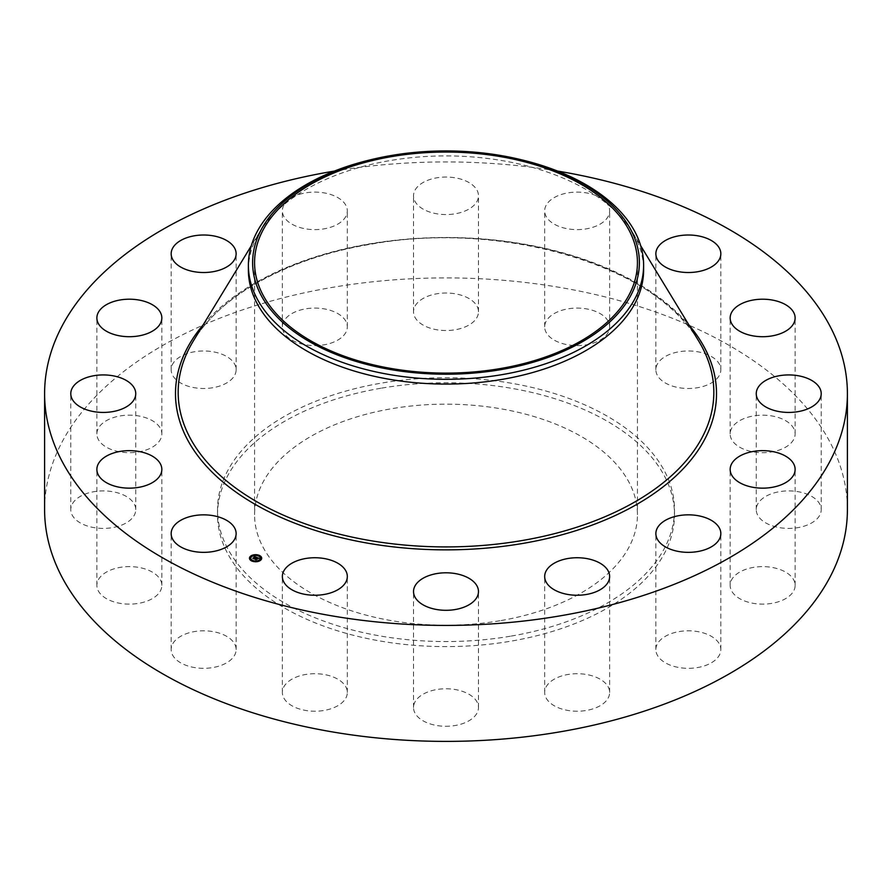 <?xml version="1.0" encoding="UTF-8"?>
<svg xmlns="http://www.w3.org/2000/svg" width="892" height="892" viewBox="0 0 892 892"><rect width="100%" height="100%" fill="white"/><g stroke="black" fill="none" stroke-linecap="round" stroke-linejoin="round"><path stroke-width="0.67" stroke-dasharray="4.46 3.34" d="M234.819 644.292A32.48 18.754 180 0 1 236.135 649.566A32.48 18.754 180 0 1 208.271 668.13A32.48 18.754 180 0 1 172.479 654.851A32.48 18.754 180 0 1 171.164 649.566A32.48 18.754 180 0 1 199.028 631.001A32.48 18.754 180 0 1 234.819 644.292M44.6 509.655A401.4 231.742 180 0 1 332.995 287.28A401.4 231.742 180 0 1 847.4 509.655M510.324 636.23A228.486 131.916 180 0 1 217.514 509.655A228.486 131.916 180 0 1 381.676 383.069A228.486 131.916 180 0 1 674.486 509.655A228.486 131.916 180 0 1 510.324 636.23M161.653 587.382A32.48 18.754 180 0 1 127.612 604.096A32.48 18.754 180 0 1 96.871 585.375A32.48 18.754 180 0 1 97.061 583.368A32.48 18.754 180 0 1 131.102 566.643A32.48 18.754 180 0 1 161.842 585.375A32.48 18.754 180 0 1 161.653 587.382M131.771 518.642A32.48 18.754 180 0 1 95.232 527.819A32.48 18.754 180 0 1 70.78 509.655A32.48 18.754 180 0 1 74.761 500.657A32.48 18.754 180 0 1 111.299 491.481A32.48 18.754 180 0 1 135.751 509.655A32.48 18.754 180 0 1 131.771 518.642M149.733 448.531A32.48 18.754 180 0 1 115.336 450.839A32.48 18.754 180 0 1 96.871 433.925A32.48 18.754 180 0 1 108.98 419.318A32.48 18.754 180 0 1 143.378 417.01A32.48 18.754 180 0 1 161.842 433.925A32.48 18.754 180 0 1 149.733 448.531M212.798 387.73A32.48 18.754 180 0 1 171.164 369.734A32.48 18.754 180 0 1 194.501 351.738A32.48 18.754 180 0 1 236.135 369.734A32.48 18.754 180 0 1 212.798 387.73M311.364 345.483A32.48 18.754 180 0 1 282.363 326.84A32.48 18.754 180 0 1 318.321 308.186A32.48 18.754 180 0 1 347.322 326.84A32.48 18.754 180 0 1 311.364 345.483M430.423 328.234A32.48 18.754 180 0 1 413.52 311.776A32.48 18.754 180 0 1 461.577 295.319A32.48 18.754 180 0 1 478.48 311.776A32.48 18.754 180 0 1 430.423 328.234M551.858 338.603A32.48 18.754 180 0 1 544.678 326.84A32.48 18.754 180 0 1 566.353 309.156A32.48 18.754 180 0 1 602.457 315.077A32.48 18.754 180 0 1 609.637 326.84A32.48 18.754 180 0 1 587.962 344.524A32.48 18.754 180 0 1 551.858 338.603M657.181 375.008A32.48 18.754 180 0 1 655.865 369.734A32.48 18.754 180 0 1 683.729 351.169A32.48 18.754 180 0 1 719.521 364.449A32.48 18.754 180 0 1 720.836 369.734A32.48 18.754 180 0 1 692.972 388.299A32.48 18.754 180 0 1 657.181 375.008M730.347 431.918A32.48 18.754 180 0 1 764.388 415.204A32.48 18.754 180 0 1 795.129 433.925A32.48 18.754 180 0 1 794.939 435.932A32.48 18.754 180 0 1 760.898 452.657A32.48 18.754 180 0 1 730.158 433.925A32.48 18.754 180 0 1 730.347 431.918M760.229 500.657A32.48 18.754 180 0 1 796.768 491.481A32.48 18.754 180 0 1 821.22 509.655A32.48 18.754 180 0 1 817.239 518.642A32.48 18.754 180 0 1 780.701 527.819A32.48 18.754 180 0 1 756.249 509.655A32.48 18.754 180 0 1 760.229 500.657M742.267 570.769A32.48 18.754 180 0 1 776.664 568.46A32.48 18.754 180 0 1 795.129 585.375A32.48 18.754 180 0 1 783.02 599.981A32.48 18.754 180 0 1 748.622 602.29A32.48 18.754 180 0 1 730.158 585.375A32.48 18.754 180 0 1 742.267 570.769M679.202 631.569A32.48 18.754 180 0 1 720.836 649.566A32.48 18.754 180 0 1 697.499 667.562A32.48 18.754 180 0 1 655.865 649.566A32.48 18.754 180 0 1 679.202 631.569M580.636 673.817A32.48 18.754 180 0 1 609.637 692.46A32.48 18.754 180 0 1 573.679 711.114A32.48 18.754 180 0 1 544.678 692.46A32.48 18.754 180 0 1 580.636 673.817M461.577 691.066A32.48 18.754 180 0 1 478.48 707.523A32.48 18.754 180 0 1 430.423 723.981A32.48 18.754 180 0 1 413.52 707.523A32.48 18.754 180 0 1 461.577 691.066M340.142 680.696A32.48 18.754 180 0 1 347.322 692.46A32.48 18.754 180 0 1 325.647 710.155A32.48 18.754 180 0 1 289.543 704.223A32.48 18.754 180 0 1 282.363 692.46A32.48 18.754 180 0 1 304.038 674.776A32.48 18.754 180 0 1 340.142 680.696M334.433 171.063A401.4 231.742 180 0 1 557.567 171.063M381.676 388.109A228.486 131.916 180 0 1 674.486 514.695A228.486 131.916 180 0 1 510.324 641.27A228.486 131.916 180 0 1 217.514 514.695A228.486 131.916 180 0 1 381.676 388.109M499.899 620.743A191.434 110.53 180 0 1 254.566 514.695A191.434 110.53 180 0 1 392.101 408.636A191.434 110.53 180 0 1 637.434 514.695A191.434 110.53 180 0 1 499.899 620.743M370.08 159.902A197.611 114.087 180 0 1 390.362 155.754A197.611 114.087 0 0 1 522.745 160.103M248.389 269.997A197.611 114.087 180 0 1 259.561 232.176A197.611 114.087 180 0 1 390.362 160.527A197.611 114.087 180 0 1 632.439 232.176A197.611 114.087 180 0 1 643.611 269.997M311.364 229.512A32.48 18.754 180 0 1 282.363 210.869A32.48 18.754 180 0 1 318.321 192.215A32.48 18.754 180 0 1 347.322 210.869A32.48 18.754 180 0 1 311.364 229.512M430.423 212.263A32.48 18.754 180 0 1 413.52 195.805A32.48 18.754 180 0 1 461.577 179.348A32.48 18.754 180 0 1 478.48 195.805A32.48 18.754 180 0 1 430.423 212.263M551.858 222.632A32.48 18.754 180 0 1 544.678 210.869A32.48 18.754 180 0 1 566.353 193.185A32.48 18.754 180 0 1 602.457 199.106A32.48 18.754 180 0 1 609.637 210.869A32.48 18.754 180 0 1 587.962 228.553A32.48 18.754 180 0 1 551.858 222.632M249.481 558.359A6.11 3.535 0 0 0 249.47 558.515A6.11 3.535 0 0 0 253.807 561.882A6.11 3.535 0 0 0 260.676 560.466A6.11 3.535 0 0 0 261.702 558.515A6.11 3.535 0 0 0 261.69 558.359M254.844 555.002A6.11 3.535 0 0 0 254.153 555.08M260.397 558.359A4.817 2.776 0 0 0 256.863 555.827A4.817 2.776 0 0 0 251.577 556.965A4.817 2.776 0 0 0 250.775 558.359M256.294 561.258A4.817 2.776 0 0 0 256.952 561.179M258.936 555.772L258.312 555.772M260.442 560.143L259.828 560.143M261.256 557.779L260.642 557.779M252.86 561.012L252.246 561.012M256.327 561.715L257.019 561.637M256.963 561.481L256.35 561.481M251.354 556.641L250.73 556.641M254.22 555.538L254.889 555.46M254.833 555.292L254.209 555.292M250.54 559.005L249.916 559.005M256.807 557.411L256.918 557.991M255.469 559.239L255.959 559.73L257.454 558.883M257.175 558.871L258.256 558.715L256.74 558.704L257.431 558.102L258.602 558.425M258.323 558.292L257.309 557.901M258.279 558.202L258.312 558.805M258.312 558.28L258.301 558.849M255.892 557.366L255.257 557.121M254.889 556.987L254.097 556.686L254.889 557.154M254.778 557.199L253.852 557.221L254.778 557.244M253.373 558.459L253.83 558.938L256.182 557.455M255.881 557.734L256.528 557.79L255.892 558.013M257.978 558.637L257.297 559.451L257.978 558.938M253.908 558.771L255.402 557.489L255.848 557.979M255.826 557.389L253.908 558.693M253.885 558.704L252.849 558.715L253.919 558.827M257.13 558.871L256.037 559.474M256.015 559.496L254.822 559.474L256.06 559.652M256.037 559.54L257.13 559.173M193.319 341.023A267.834 154.628 180 0 1 370.593 243.906A267.834 154.628 180 0 1 698.681 341.023C656.69 265.961 502.118 219.9 370.336 244.319C288.607 257.777 220.48 295.263 193.319 341.023M203.131 324.9A270.51 156.178 180 0 1 369.834 243.817A270.51 156.178 180 0 1 688.869 324.9M236.135 649.566L236.135 533.594M171.164 649.566L171.164 533.594M674.486 509.655L674.486 514.695M254.566 262.582L254.566 514.695M637.434 262.582L637.434 514.695M259.561 232.176L251.276 245.779M632.439 232.176L640.724 245.779M217.514 509.655L217.514 514.695M795.129 433.925L795.129 317.953M730.158 433.925L730.158 317.953M70.78 509.655L70.78 393.684M135.751 509.655L135.751 393.684M821.22 509.655L821.22 393.684M756.249 509.655L756.249 393.684M96.871 433.925L96.871 317.953M161.842 433.925L161.842 317.953M795.129 585.375L795.129 469.404M730.158 585.375L730.158 469.404M171.164 369.734L171.164 253.763M236.135 369.734L236.135 253.763M720.836 649.566L720.836 533.594M655.865 649.566L655.865 533.594M282.363 326.84L282.363 210.869M347.322 326.84L347.322 210.869M609.637 692.46L609.637 576.488M544.678 692.46L544.678 576.488M413.52 311.776L413.52 195.805M478.48 311.776L478.48 195.805M478.48 707.523L478.48 591.552M413.52 707.523L413.52 591.552M544.678 326.84L544.678 210.869M609.637 326.84L609.637 210.869M347.322 692.46L347.322 576.488M282.363 692.46L282.363 576.488M655.865 369.734L655.865 253.763M720.836 369.734L720.836 253.763M96.871 585.375L96.871 469.404M161.842 585.375L161.842 469.404"/><path stroke-width="1.34" d="M234.819 528.32A32.48 18.754 180 0 1 236.135 533.594A32.48 18.754 180 0 1 208.271 552.159A32.48 18.754 180 0 1 172.479 538.88A32.48 18.754 180 0 1 171.164 533.594A32.48 18.754 180 0 1 199.028 515.041A32.48 18.754 180 0 1 234.819 528.32M557.567 171.063A401.4 231.742 180 0 1 847.4 393.684L847.4 509.655A401.4 231.742 180 0 1 559.005 732.02A401.4 231.742 180 0 1 44.6 509.655L44.6 393.684A401.4 231.742 180 0 1 332.995 171.309A401.4 231.742 180 0 1 334.433 171.063M847.4 393.684A401.4 231.742 180 0 1 559.005 616.049A401.4 231.742 180 0 1 44.6 393.684M499.899 368.641A191.434 110.53 180 0 1 254.566 262.582A191.434 110.53 180 0 1 392.101 156.524A191.434 110.53 180 0 1 637.434 262.582A191.434 110.53 180 0 1 499.899 368.641M631.558 294.014A193.386 111.645 0 0 0 521.106 159.701A193.386 111.645 0 0 0 370.894 159.701A193.386 111.645 0 0 0 260.442 231.151A193.386 111.645 0 0 0 391.555 369.712A193.386 111.645 0 0 0 631.558 294.014M521.106 159.701L522.745 160.103A197.611 114.087 0 0 1 643.611 265.236A197.611 114.087 0 0 1 635.617 297.348A197.611 114.087 180 0 1 501.638 374.707A197.611 114.087 0 0 1 248.389 265.236A197.611 114.087 0 0 1 256.383 233.113A197.611 114.087 180 0 1 369.255 160.103A197.611 114.087 180 0 1 370.08 159.902M643.611 265.236L643.611 269.997A197.611 114.087 180 0 1 501.638 379.468A197.611 114.087 180 0 1 248.389 269.997L248.389 265.236M730.347 315.946A32.48 18.754 180 0 1 764.388 299.233A32.48 18.754 180 0 1 795.129 317.953A32.48 18.754 180 0 1 794.939 319.96A32.48 18.754 180 0 1 760.898 336.685A32.48 18.754 180 0 1 730.158 317.953A32.48 18.754 180 0 1 730.347 315.946M131.771 402.671A32.48 18.754 180 0 1 95.232 411.848A32.48 18.754 180 0 1 70.78 393.684A32.48 18.754 180 0 1 74.761 384.686A32.48 18.754 180 0 1 111.299 375.51A32.48 18.754 180 0 1 135.751 393.684A32.48 18.754 180 0 1 131.771 402.671M760.229 384.686A32.48 18.754 180 0 1 796.768 375.51A32.48 18.754 180 0 1 821.22 393.684A32.48 18.754 180 0 1 817.239 402.671A32.48 18.754 180 0 1 780.701 411.848A32.48 18.754 180 0 1 756.249 393.684A32.48 18.754 180 0 1 760.229 384.686M149.733 332.56A32.48 18.754 180 0 1 115.336 334.868A32.48 18.754 180 0 1 96.871 317.953A32.48 18.754 180 0 1 108.98 303.347A32.48 18.754 180 0 1 143.378 301.039A32.48 18.754 180 0 1 161.842 317.953A32.48 18.754 180 0 1 149.733 332.56M742.267 454.797A32.48 18.754 180 0 1 776.664 452.489A32.48 18.754 180 0 1 795.129 469.404A32.48 18.754 180 0 1 783.02 484.01A32.48 18.754 180 0 1 748.622 486.318A32.48 18.754 180 0 1 730.158 469.404A32.48 18.754 180 0 1 742.267 454.797M212.798 271.759A32.48 18.754 180 0 1 171.164 253.763A32.48 18.754 180 0 1 194.501 235.767A32.48 18.754 180 0 1 236.135 253.763A32.48 18.754 180 0 1 212.798 271.759M679.202 515.598A32.48 18.754 180 0 1 720.836 533.594A32.48 18.754 180 0 1 697.499 551.591A32.48 18.754 180 0 1 655.865 533.594A32.48 18.754 180 0 1 679.202 515.598M580.636 557.846A32.48 18.754 180 0 1 609.637 576.488A32.48 18.754 180 0 1 573.679 595.142A32.48 18.754 180 0 1 544.678 576.488A32.48 18.754 180 0 1 580.636 557.846M461.577 575.095A32.48 18.754 180 0 1 478.48 591.552A32.48 18.754 180 0 1 430.423 608.009A32.48 18.754 180 0 1 413.52 591.552A32.48 18.754 180 0 1 461.577 575.095M340.142 564.725A32.48 18.754 180 0 1 347.322 576.488A32.48 18.754 180 0 1 325.647 594.183A32.48 18.754 180 0 1 289.543 588.252A32.48 18.754 180 0 1 282.363 576.488A32.48 18.754 180 0 1 304.038 558.805A32.48 18.754 180 0 1 340.142 564.725M657.181 259.037A32.48 18.754 180 0 1 655.865 253.763A32.48 18.754 180 0 1 683.729 235.198A32.48 18.754 180 0 1 719.521 248.478A32.48 18.754 180 0 1 720.836 253.763A32.48 18.754 180 0 1 692.972 272.328A32.48 18.754 180 0 1 657.181 259.037M161.653 471.411A32.48 18.754 180 0 1 127.612 488.125A32.48 18.754 180 0 1 96.871 469.404A32.48 18.754 180 0 1 97.061 467.397A32.48 18.754 180 0 1 131.102 450.672A32.48 18.754 180 0 1 161.842 469.404A32.48 18.754 180 0 1 161.653 471.411M250.507 556.251A6.11 3.535 180 0 1 257.364 554.824A6.11 3.535 180 0 1 261.702 558.202A6.11 3.535 180 0 1 260.676 560.165A6.11 3.535 180 0 1 253.807 561.581A6.11 3.535 180 0 1 249.47 558.202A6.11 3.535 180 0 1 250.507 556.251M261.69 558.359A6.11 3.535 0 0 0 258.992 555.582L258.256 555.582L258.936 555.772M258.457 555.393A6.11 3.535 0 0 0 254.844 555.002M254.209 555.225L254.889 555.114L254.153 555.114A6.11 3.535 0 0 0 250.864 556.262M250.685 556.396A6.11 3.535 0 0 0 250.507 556.552A6.11 3.535 0 0 0 249.481 558.359M250.775 558.359A4.817 2.776 0 0 0 250.775 558.515A4.817 2.776 0 0 0 252.458 560.622M252.715 561.324L252.18 560.834L252.927 560.834A4.817 2.776 0 0 0 256.294 561.258M256.952 561.179A4.817 2.776 0 0 0 259.594 560.053A4.817 2.776 0 0 0 260.408 558.515A4.817 2.776 0 0 0 260.397 558.359M260.642 557.712L261.256 557.779M257.019 561.302L256.283 561.302L256.963 561.481M250.73 556.575L251.354 556.641M249.916 558.938L250.54 559.005M259.594 559.752A4.817 2.776 180 0 1 254.187 560.867A4.817 2.776 180 0 1 250.775 558.202A4.817 2.776 180 0 1 251.577 556.664A4.817 2.776 180 0 1 256.985 555.549A4.817 2.776 180 0 1 260.408 558.202A4.817 2.776 180 0 1 259.594 559.752M256.606 557.333L255.368 557.021L253.83 558.637L252.815 558.247L254.889 556.842L253.93 556.318L256.606 557.333M255.536 557.177L253.986 558.849L252.849 558.414L253.897 558.771L255.58 557.255M256.807 557.411L259.115 558.303L257.431 557.801L256.74 558.403L258.134 558.202L256.929 558.481L257.866 558.526L257.242 559.061L254.867 559.016L256.807 557.411M257.13 558.871L256.104 559.674L254.811 559.117L256.026 559.585L257.13 558.871M256.918 557.69L256.171 558.503M256.049 558.381L255.469 559.239M254.889 556.842L253.373 558.459M260.442 560.076L259.762 559.964L260.442 560.354M261.256 557.712L260.575 557.589L261.256 558.013M250.73 556.34L251.41 556.452L250.73 556.34M249.916 558.704L250.596 558.827L249.916 558.704M640.724 245.779L698.681 341.023A267.834 154.628 180 0 1 521.407 540.663A267.834 154.628 180 0 1 251.711 498.717A267.834 154.628 180 0 1 193.319 341.023L251.276 245.779M688.869 324.9A270.51 156.178 180 0 1 522.166 543.54A270.51 156.178 180 0 1 239.123 494.302A270.51 156.178 180 0 1 203.131 324.9M369.255 160.103L370.894 159.701"/></g></svg>
